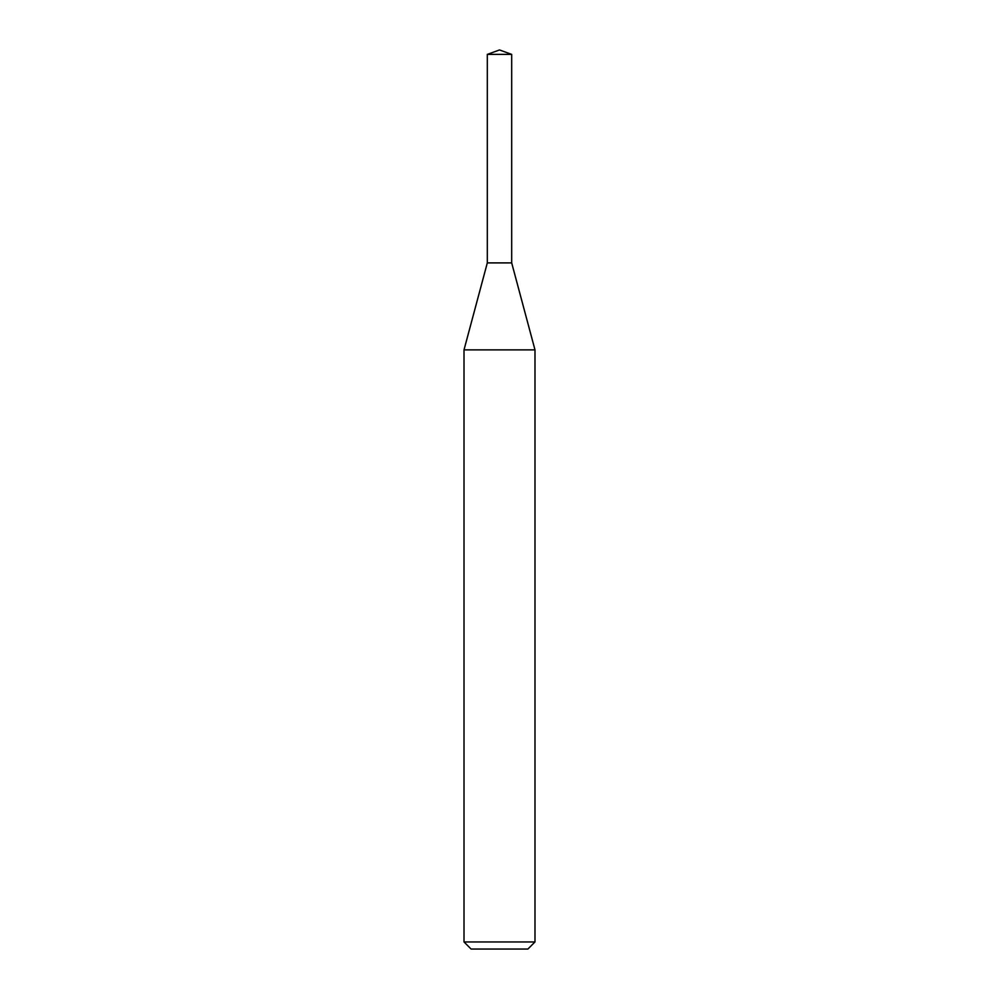 <?xml version="1.0" encoding="UTF-8"?>
<svg xmlns="http://www.w3.org/2000/svg" width="999" height="999" viewBox="0 0 999 999"><rect width="100%" height="100%" fill="white"/><g stroke="black" fill="none" stroke-linecap="round" stroke-linejoin="round"><path stroke-width="1.5" d="M499.5 349.875L534.989 349.875L534.989 941.957L464.011 941.957L464.011 349.875L499.5 349.875M464.011 941.957L471.103 949.05L527.897 949.05L534.989 941.957M464.011 349.875L487.312 262.899L487.312 54.383L511.688 54.383L511.688 262.899L487.312 262.899L511.688 262.899L534.989 349.875M511.688 54.383L499.5 49.95L487.312 54.383"/></g></svg>
